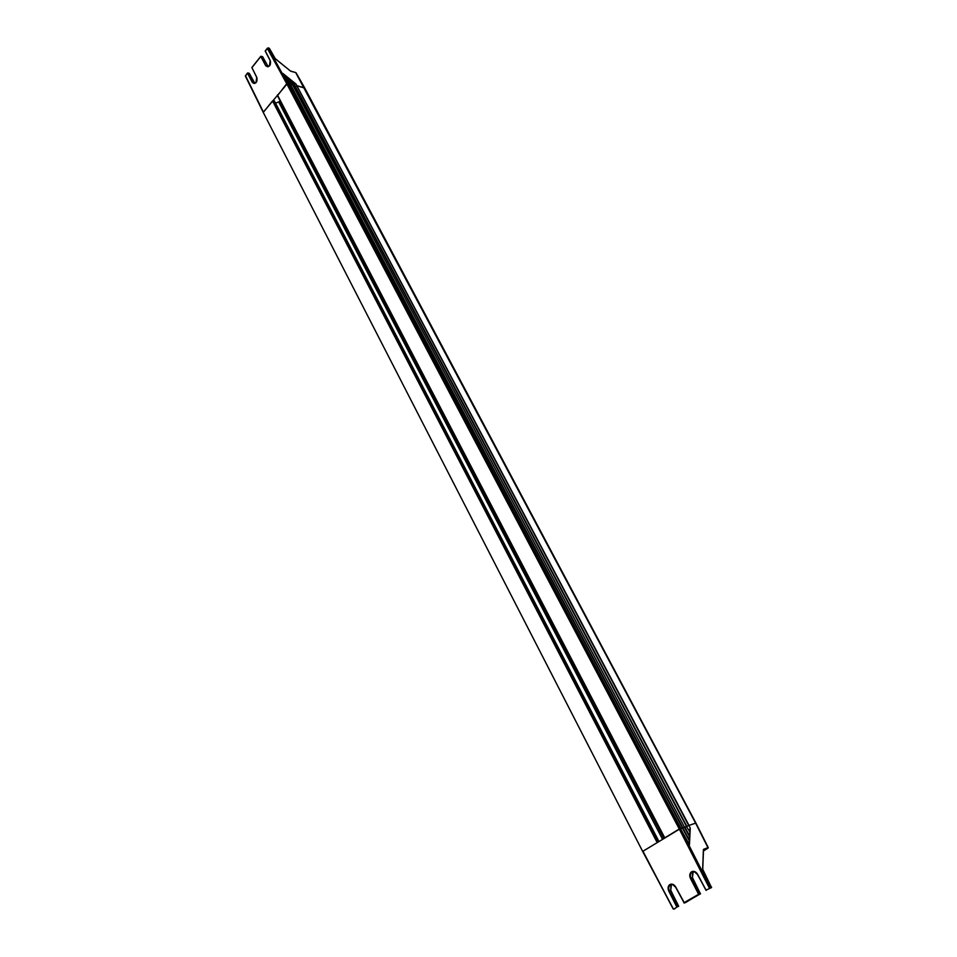 <?xml version="1.0" encoding="UTF-8"?>
<svg xmlns="http://www.w3.org/2000/svg" width="957" height="957" viewBox="0 0 957 957"><rect width="100%" height="100%" fill="white"/><g stroke="black" fill="none" stroke-linecap="round" stroke-linejoin="round"><path stroke-width="1.44" d="M680.786 828.355L642.673 851.419L263.271 112.436L272.518 100.94L274.348 100.999M269.467 48.496L267.29 48.328L265.256 50.877L270.173 60.435L269.455 65.997L265.795 65.889L260.783 56.499L251.882 67.66L256.703 77.194L256.009 82.697L252.397 82.553L247.48 73.187L245.387 76.117L263.295 112.495L642.673 851.443L673.178 908.935L642.96 851.216L658.249 841.981M275.604 103.272L280.269 101.083M277.542 95.592L286.705 83.666L679.267 829.001L680.391 828.439L288.045 83.403L286.705 83.666L267.29 48.328L268.139 47.886L265.209 51.104L270.173 60.435M277.315 95.425L664.445 838.069L679.267 829.001L709.376 888.12L710.513 887.546L680.391 828.439L689.459 844.78L690.26 828.14L688.92 825.424L695.895 823.068M304.745 88.056L296.79 85.771L688.717 825.532L686.863 826.477L688.92 825.424M295.318 86.429L296.79 85.771M684.829 827.219L686.815 826.238L684.817 827.207M686.743 826.286L294.361 85.305L686.432 826.381M293.129 85.867L294.361 85.305M689.758 836.31L684.805 826.944L682.784 827.937L684.71 827.004L689.758 836.31L688.681 838.846M292.567 84.79L684.434 827.087M290.94 85.305L292.172 84.742M682.784 827.937L680.906 828.571L682.664 827.733L689.602 840.545L688.538 843.045M682.772 827.649L289.983 84.18L682.425 827.793M288.799 84.718L289.983 84.18M288.153 83.486L680.846 828.295L282.758 73.366L295.988 84.025L293.955 83.929M297.053 85.735L304.685 87.888L695.906 823.02L689.016 825.401L296.897 85.735M711.553 887.594L702.641 869.135L711.482 887.689M692.425 877.689L693.191 871.707M670.737 890.357L671.455 884.459M702.641 869.135L703.395 849.66L702.653 869.147M689.016 830.437L690.26 828.14M689.925 832.112L686.372 826.417M688.849 834.624L689.841 832.805M703.467 850.988L707.845 848.237L703.61 849.29L707.941 847.639L695.595 823.08L295.689 72.553L290.461 71.033L275.365 58.832L269.348 48.281L268.139 47.886L287.638 83.307L263.402 112.053L245.494 75.675L247.468 73.175M296.957 85.699L295.988 84.025M289.863 84.228L285.533 75.747L283.966 75.663M285.533 75.747L290.162 84.132M289.457 78.905L292.411 84.706L289.265 78.665L287.267 78.414M292.794 81.656L294.624 85.269L292.603 81.417L290.605 81.178M269.084 48.209L275.137 58.628M268.211 66.739L262.637 56.702L260.747 56.355L251.858 67.528L256.655 77.278M657.148 842.531L272.518 100.94M658.201 841.885L273.451 100.581M658.859 841.49L274.24 100.772M662.519 839.241L278.846 102.255M663.811 838.464L279.851 101.586M664.78 837.865L277.422 94.97M288.045 83.403L680.762 828.307M673.309 908.827L642.841 851.407M673.656 909.138L674.852 908.695M674.948 908.648L673.872 909.114M693.047 871.313L692.461 871.923M675.678 887.151L672.604 884.531L670.355 884.83C668.572 886.206 668.237 888.216 669.362 890.871L668.799 891.158L676.743 906.841L677.305 906.566L669.362 890.871L670.725 890.321L678.585 906.016L673.955 909.03M668.799 891.158C667.567 888.24 667.938 886.015 669.888 884.507C672.149 883.538 674.099 884.4 675.774 887.091L683.98 902.69L698.622 894.293L690.499 878.49C689.231 875.535 689.602 873.298 691.612 871.755C693.909 870.774 695.906 871.624 697.617 874.327L706.015 890.046L709.831 888.443M707.845 848.237L708.252 847.579L695.906 823.032M697.617 874.327L694.435 871.791L692.067 872.078C690.248 873.49 689.913 875.523 691.062 878.203L692.413 877.653L700.404 894.041M685.75 902.451L700.452 893.467M705.919 890.142L697.533 874.423M690.499 878.49L691.062 878.203L699.077 894.616L684.434 903.013L675.774 887.091M710.405 888.156L711.529 887.115M683.896 902.774L685.655 902.499M684.327 827.147L689.686 837.016M682.281 827.877L689.519 841.251M290.461 71.033L275.018 58.437M288.882 78.498L292.088 84.79M292.232 81.261L294.313 85.34M304.685 87.877L296.048 72.756M252.397 82.553L253.713 83.295L255.998 82.673M249.059 73.306L247.851 72.923L252.863 82.374L254.347 82.745L249.322 73.366L247.444 73.055L245.375 76.07M267.29 48.305L265.209 51.104L270.113 60.53M270.592 61.882L270.113 60.674C270.747 63.27 270.508 64.992 269.431 65.854L267.087 66.607L269.443 65.973M267.852 66.308L266.249 65.71L267.828 66.811M262.756 56.918L261.153 56.236L265.795 65.889M260.771 56.487L251.858 67.528L256.703 77.194M257.11 78.51L256.655 77.421C257.277 79.957 257.05 81.668 255.986 82.553L254.454 83.486M295.426 72.481L290.916 71.273M249.442 73.593L254.861 83.403M268.247 66.739L262.374 56.63M658.93 841.442L274.348 100.856M294.756 85.352L686.815 826.238M290.366 84.228L682.796 827.649M708.036 848.177L708.24 847.579M700.476 893.946L692.497 877.641L692.449 872.485M670.785 885.165L670.809 890.297L678.609 906.494M706.242 890.405L697.45 874.447L694.435 871.791M672.604 884.531L675.618 887.199L684.219 903.049M702.749 869.267L703.503 849.972M682.664 827.733L689.602 840.545M286.107 76.141L290.186 84.132"/></g></svg>
